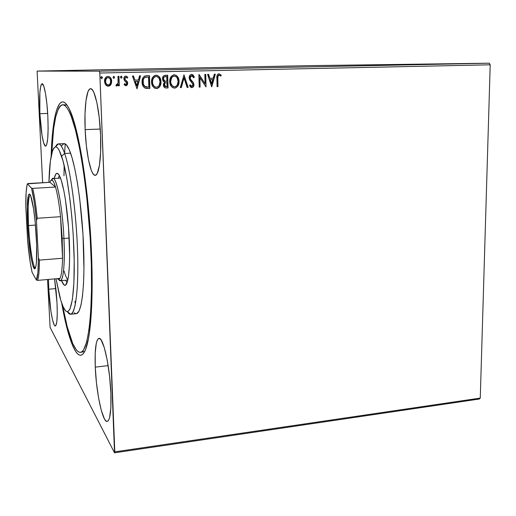 <?xml version="1.0" encoding="UTF-8"?>
<svg xmlns="http://www.w3.org/2000/svg" width="516" height="516" viewBox="0 0 516 516"><rect width="100%" height="100%" fill="white"/><g stroke="black" fill="none" stroke-linecap="round" stroke-linejoin="round"><path stroke-width="0.77" d="M81.792 351.841L84.65 351.544L80.406 352.389C75.981 352.176 71.556 343.514 67.132 326.402L62.526 305.291L67.132 326.402L72.698 343.463L76.484 350.132L78.348 351.848L80.174 352.402L81.934 351.744L83.611 349.842L86.624 342.179L89.049 329.389L90.719 311.761L91.506 289.921L91.338 264.831L90.184 237.76L86.733 196.68L83.476 171.151L79.677 148.666L75.549 130.277L71.318 116.661L72.369 116.622L71.318 116.661C80.161 139.191 89.165 200.569 91.106 257.323C93.106 314.154 87.901 352.254 80.406 352.389M91.461 252.182C93.39 296.552 91.1 333.213 86.372 347.268C79.49 368.618 68.886 344.585 61.681 303.021L65.268 320.978L68.931 335.136L72.756 345.972L74.697 349.951L76.632 352.873L78.542 354.679L80.412 355.292L82.218 354.666L83.94 352.763L85.559 349.551L88.378 339.154L89.539 331.994L91.796 303.292L91.925 265.901L89.79 223.944L87.21 195.957L81.973 157.761L75.736 127.865L73.562 120.26L69.254 108.947L67.157 105.29L65.139 102.948L63.204 101.91L61.378 102.129L59.675 103.561L56.67 109.805L55.393 114.481L53.296 126.568L51.852 141.771L51.142 156.284C52.329 114.113 59.398 88.816 69.26 108.96C78.509 126.272 89.023 190.52 91.461 252.182M39.861 113.701L47.678 113.436L39.861 113.701L42.048 135.553L43.641 142.829L45.273 146.047L46.034 145.918L46.711 144.59L47.724 138.52L48.13 128.652L47.846 116.513C48.51 134.702 47.762 144.577 45.602 146.138C43.415 146.525 40.667 130.632 39.861 113.701C39.132 95.673 39.88 85.682 42.099 83.721C44.195 83.186 47.04 99.027 47.846 116.513L46.917 104.09L45.492 93.448L43.815 86.314L42.164 83.727L41.422 84.25L40.783 85.94L39.874 92.454L39.861 113.701M95.266 367.14L108.16 365.618L95.266 367.14L96.428 382.562L98.53 397.668L101.297 410.368L104.361 418.779L105.864 420.901L107.27 421.456L108.528 420.385L109.573 417.696L110.863 407.827L110.882 393.295C111.379 410.846 110.16 420.237 107.218 421.462C102.594 422.668 96.176 392.315 95.266 367.14C94.66 349.526 95.886 339.941 98.937 338.386C103.2 336.684 109.972 366.67 110.882 393.295L109.605 376.512L107.264 360.355L104.258 347.513L101.104 339.967L99.627 338.515L98.298 338.651L97.156 340.334L96.24 343.469L95.196 353.479L95.266 367.14M85.14 129.639L100.265 129.039L85.14 129.639L86.353 145.66L88.481 159.818L91.248 170.157L92.764 173.37L94.286 175.059L95.776 175.137L97.163 173.55L99.407 165.533L100.626 152.007L100.581 135.076C101.542 157.483 98.911 175.621 95.183 175.305C90.848 175.911 86.056 153.258 85.14 129.639C84.147 108.038 86.514 88.559 90.545 88.733C94.647 87.875 99.698 110.379 100.581 135.076L99.246 117.584L96.866 102.542L93.854 92.441L92.267 89.745L90.719 88.739L89.268 89.423L87.965 91.719L85.979 100.62L85.005 113.907L85.14 129.639M48.743 289.224L55.87 288.573L48.743 289.224L50.91 311.283L52.522 319.849L54.206 324.964L54.999 325.938L55.709 325.757L56.792 321.945L57.263 313.999L57.031 303.105C57.599 317.353 57.024 324.983 55.302 326.002C52.987 326.654 49.575 307.039 48.743 289.224L48.485 279.433L48.743 289.224M50.11 327.383L114.52 452.803L479.351 399.023L114.52 452.803L50.11 327.383L47.543 279.517L50.11 327.383M37.113 71.085L310.245 65.629L489.31 63.197L99.388 71.163L37.113 71.085L99.388 71.163L99.801 73.027L490.2 64.81L480.267 398.094L114.797 451.855L99.801 73.027L114.52 452.803L114.797 451.855L480.267 398.094L479.351 399.023L480.267 398.094L490.2 64.81L99.801 73.027L99.388 71.163L489.31 63.197L490.2 64.81L489.31 63.197L310.245 65.629L37.113 71.085L42.628 182.709L37.113 71.085M45.215 70.944L40.712 71.027L45.215 70.944M50.175 70.834L48.704 70.879L50.175 70.834M55.567 70.744L53.638 70.769L55.567 70.744M68.847 70.46L72.111 70.415L68.847 70.46M83.179 70.176L79.909 70.247L83.179 70.176M94.305 69.95L98.479 69.892L94.305 69.95M108.599 69.666L104.509 69.75L108.599 69.666M118.022 69.486L120.002 69.441L118.022 69.486M114.855 69.563L110.476 69.628L114.855 69.563M99.478 69.847L102.226 69.808L99.478 69.847M91.551 70.015L85.082 70.144L91.551 70.015M79.174 70.266L72.666 70.395L79.174 70.266M63.333 70.595L59.276 70.653L63.333 70.595M52.322 70.795L51.226 70.815L52.322 70.795M47.317 70.892L46.221 70.911L47.317 70.892M39.126 71.053L38.023 71.079L39.126 71.053M110.869 84.585L111.527 82.966L111.604 80.361L110.695 78.006L109.515 76.82L107.928 76.407L106.373 76.897L104.677 79.696L104.567 81.818L105.161 83.96L106.141 85.34L107.515 86.133L109.082 86.088L110.392 85.224L110.721 84.572L108.16 86.204L110.869 84.585L111.682 81.206C111.604 78.522 110.353 76.923 107.928 76.407C105.541 77.032 104.413 78.69 104.535 81.373L105.619 84.721L107.876 86.198L109.308 85.933L110.869 84.585M118.951 76.329L117.983 76.349L118.061 82.773L117.267 84.63L116.326 84.682L115.9 85.701L116.442 85.985L117.667 85.45L118.274 84.405L118.325 85.798L119.293 85.772L118.951 76.329L117.983 76.349L118.061 82.773L115.9 85.701L116.648 86.004L118.274 84.405L118.325 85.798L119.293 85.772L118.951 76.329M125.981 85.766L127.349 84.908L127.697 82.876L127.123 81.438L125.098 79.606L124.891 78.18L125.962 77.168L127.317 78.129L127.839 77.239L125.814 76.007L124.936 76.278L124.098 77.381L124.24 80.232L126.743 83.102L126.091 84.579L124.614 83.65L124.072 84.476L124.898 85.346L125.981 85.766L127.723 83.25L127.368 81.812L125.098 79.606L124.833 78.709L125.962 77.168L127.317 78.129L127.839 77.239L125.814 76.007C124.459 76.342 123.814 77.265 123.872 78.78L124.24 80.232L126.504 82.476L126.762 83.321L125.878 84.611L124.614 83.65L124.072 84.476L125.981 85.766M146.589 75.71L144.474 76.155L142.958 77.722L142.126 80.38L142.242 83.844L143.151 86.333L144.654 87.901L146.492 88.442L149.853 88.436L149.459 75.646L146.589 75.71C143.313 76.258 141.803 78.38 142.055 82.07C141.997 84.701 142.996 86.714 145.041 88.101L149.853 88.436L149.459 75.646L146.589 75.71M167.687 75.239L164.036 75.607L163.121 76.484L162.495 78.322L162.998 80.928L164.494 82.186L163.462 84.16L163.675 86.295L164.617 87.617L166.32 87.997L168.042 87.952L167.687 75.239L165.249 75.297C163.353 75.652 162.43 76.878 162.476 78.98L164.494 82.186L163.424 84.921C163.469 86.785 164.34 87.81 166.042 87.997L168.042 87.952L167.687 75.239M183.999 74.878L180.297 87.623L181.303 87.597L183.999 77.935L187.153 87.443L188.159 87.417L183.999 74.878L180.297 87.623L181.303 87.597L183.999 77.935L187.153 87.443L188.159 87.417L183.999 74.878M204.858 74.414L205.052 83.76L198.905 74.549L199.182 87.12L200.098 87.101L199.892 77.729L206.032 86.94L205.768 74.394L204.858 74.414L205.052 83.76L199.112 74.543L199.182 87.12L200.098 87.101L199.892 77.729L206.032 86.94L205.768 74.394L204.858 74.414M217.823 78.316L218.236 75.504L219.326 75.104L220.79 76.142L221.229 75.175L218.984 73.775L217.778 74.259L217.094 75.433L217.075 86.649L217.978 86.624L217.823 78.316C217.52 76.794 217.92 75.71 219.016 75.059L220.79 76.142L221.229 75.175L218.984 73.775C217.204 74.472 216.514 75.949 216.914 78.213L217.075 86.649L217.978 86.624L217.075 86.63L217.758 86.611L217.823 78.316M211.786 86.785L215.327 74.181L214.34 74.201L213.205 78.245L209.883 78.329L208.587 74.33L207.593 74.356L211.637 86.791L215.327 74.181L214.34 74.201L213.205 78.245L209.883 78.329L208.587 74.33L207.593 74.356L211.786 86.785M193.377 75.549L192.378 74.614L191.049 74.478L190.101 75.11L189.288 76.671L189.211 78.451L189.804 80.09L192.958 84.289L192.739 85.804L192.107 86.314L191.281 86.204L190.198 84.779L189.495 85.572L191.075 87.462L192.1 87.617L193.158 87.017L193.887 84.147L193.216 82.437L190.417 79.09L190.172 77.097L190.681 76.149L191.707 75.678L192.92 76.42L193.635 77.742L194.364 77.084L193.081 74.968L191.61 74.388L194.164 77.078L191.61 74.388C189.953 74.807 189.133 75.968 189.159 77.864L193.01 84.727L191.842 86.346L190.198 84.779L189.495 85.572L191.855 87.643C193.287 87.275 193.977 86.275 193.926 84.65L193.41 82.747L190.417 79.09L190.082 77.858L191.707 75.678L193.635 77.742L194.364 77.084L193.577 77.606L194.164 77.078L193.726 76.129M179.052 81.276L178.497 78.309L176.285 75.362L173.666 74.82L171.364 76.245L169.932 79.29L170.054 83.837L170.977 85.92L172.537 87.526L174.085 88.075L175.704 87.894L177.794 86.14L178.852 83.54L178.859 81.264C179.013 84.863 177.543 87.139 174.447 88.088L174.634 88.101C177.736 87.152 179.207 84.876 179.052 81.276C179 77.671 177.388 75.504 174.215 74.768C171.08 75.678 169.583 77.942 169.738 81.56C169.77 85.095 171.331 87.269 174.414 88.094L176.201 87.539L177.601 86.133L179.052 81.276M156.09 75.175C159.18 76.026 160.747 78.206 160.805 81.709L160.657 79.458L159.173 76.665L157.154 75.31L154.974 75.362L153.188 76.658L152.059 78.619L151.549 81.431L151.878 84.295L152.826 86.391L154.407 88.01L155.974 88.559L157.612 88.378L159.063 87.423L160.295 85.546L160.805 81.709C160.973 85.327 159.489 87.617 156.354 88.571L156.535 88.584C159.67 87.63 161.153 85.34 160.986 81.715C160.915 78.09 159.276 75.91 156.064 75.175C152.891 76.084 151.388 78.361 151.549 82.005C151.594 85.546 153.175 87.739 156.29 88.578L158.406 87.83L159.837 86.114M137.024 88.778L140.578 75.846L139.539 75.871L138.398 80.019L134.908 80.103L133.489 76.007L132.444 76.026L137.024 88.778L140.578 75.846L139.539 75.871L138.398 80.019L134.908 80.103L133.489 76.007L132.444 76.026L137.024 88.778M122.047 77.168L121.383 76.136L120.467 76.832L121.099 78.245L122.04 77.361L121.163 78.258L122.047 77.168L121.202 76.11L120.434 77.207L121.279 78.264L122.047 77.168M114.623 77.336L113.772 76.278L112.998 77.374L113.849 78.438L114.623 77.336L113.739 78.426L114.623 77.336L113.772 76.278L112.998 77.374L113.849 78.438L114.623 77.336M102.432 77.613L101.762 76.568L100.833 77.277L101.478 78.696L102.432 77.8L101.555 78.709L102.432 77.613L101.575 76.549L100.801 77.652L101.658 78.716L102.432 77.613M57.031 303.105L56.128 291.043L54.561 278.898L57.031 303.105M62.617 104.748C65.287 104.625 68.189 108.599 71.318 116.661L69.228 111.766L67.183 108.166L65.209 105.857L63.32 104.819L61.539 105.006L59.869 106.38L58.334 108.882L55.676 116.997L53.625 128.787L51.652 153.916C52.916 123.227 56.573 106.838 62.617 104.748L66.938 104.98L64.074 105.09M74.897 301.338L75.42 304.021M218.932 73.782L221.229 75.175L220.635 76L221.009 75.168L218.932 73.782M218.687 75.072L218.797 75.059C217.7 75.704 217.307 76.787 217.604 78.309L217.791 75.916L218.578 75.091M208.38 74.336L209.883 78.329L208.38 74.336M215.108 74.188L211.599 86.682L215.108 74.188M212.624 79.535L210.089 79.593L211.444 83.766L210.089 79.593L211.657 83.773L210.302 79.599L212.844 79.541L210.089 79.593L212.844 79.541L211.657 83.773L212.624 79.535M205.561 74.401L206.032 86.94L205.561 74.401M199.686 77.722L200.098 87.101L199.182 87.107L199.892 87.088L199.686 77.722M198.912 74.549L205.052 83.76L198.912 74.549M191.507 75.678L189.882 77.852L190.217 79.083L193.41 82.747L193.726 84.637C193.777 86.262 193.087 87.262 191.655 87.63L192.339 87.468M191.494 86.333L190.082 84.914L191.688 86.34M192.578 87.327L193.261 86.604M193.629 85.656L193.584 83.65L192.436 81.741M192.12 81.399L191.784 81.051M191.359 80.606L190.939 80.128M190.694 79.819L190.378 79.361M190.082 78.793L190.12 76.678M190.275 76.394L191.152 75.729M183.825 74.943L188.159 87.417L187.147 87.423L187.959 87.404L183.825 74.943M183.799 77.929L181.303 87.597L180.303 87.604L181.116 87.585L183.799 77.929M176.214 75.439L174.208 74.768C177.265 75.613 178.82 77.774 178.859 81.264L178.542 79.025M178.272 78.219L176.936 76.078M170.557 82.45L171.086 78.335M171.267 77.987L172.144 76.878M172.441 76.639L173.228 76.226M173.55 76.129L174.092 76.071C171.551 76.787 170.351 78.613 170.486 81.534C170.519 84.334 171.757 86.088 174.208 86.791L174.234 86.791M173.944 86.765L173.505 86.675M172.712 86.288L170.738 83.347M174.563 86.804L174.395 86.804C171.944 86.095 170.699 84.347 170.667 81.541L170.667 81.541C170.538 78.619 171.738 76.794 174.279 76.071C176.807 76.684 178.091 78.426 178.123 81.302C178.252 84.198 177.059 86.03 174.563 86.804L173.286 86.52L171.976 85.463L170.925 83.353L170.667 81.541L171.731 77.555L172.815 76.516L174.279 76.071L175.93 76.562L177.149 77.852L178.123 81.302L177.343 84.837L176.188 86.198L174.563 86.804M167.506 75.246L168.042 87.952L165.765 87.978L167.855 87.939L167.506 75.246M165.533 76.587C164.043 76.6 163.275 77.387 163.23 78.954L164.952 81.199L163.649 80.032L163.23 78.954L163.546 78.006L164.365 76.871L166.791 76.568L165.533 76.587L166.791 76.568L166.92 81.302L164.952 81.199L163.411 78.961C163.456 77.394 164.223 76.607 165.713 76.594L166.791 76.568L166.92 81.302L164.436 81.057L163.262 79.322M163.23 78.954L163.817 77.168L164.823 76.652M165.571 86.675L164.894 86.456M164.623 86.23L164.211 85.23M164.178 84.869L164.694 83.166M165.03 82.883L165.862 82.637M166.287 82.605L166.294 82.605C164.894 82.637 164.191 83.386 164.178 84.863L165.746 86.688L164.804 86.236L164.359 84.876C164.372 83.399 165.075 82.644 166.475 82.618L166.958 82.605L167.068 86.675L165.933 86.701L164.378 84.424L165.21 82.889L166.958 82.605L167.068 86.675L165.746 86.688M164.765 81.193L165.662 81.302M160.121 85.533L160.773 82.85L160.476 79.451M160.199 78.645L158.844 76.491M158.102 75.846L156.161 75.175M155.064 87.017L153.652 85.914L152.588 83.798L152.343 81.051L152.923 78.761M153.104 78.413L153.994 77.29M154.29 77.052L155.084 76.632M155.735 76.491L155.955 76.478C153.394 77.207 152.181 79.038 152.323 81.98C152.362 84.792 153.626 86.553 156.103 87.269L156.096 87.269M155.838 87.243L155.4 87.146M156.451 87.281L156.277 87.275C153.8 86.565 152.536 84.805 152.497 81.986L152.497 81.986C152.355 79.045 153.568 77.207 156.135 76.484C158.696 77.097 159.999 78.845 160.044 81.741C160.179 84.656 158.98 86.501 156.451 87.281L155.161 86.991L153.826 85.927L152.762 83.811L152.497 81.986L152.652 80.141L153.562 77.974L154.652 76.929L156.135 76.484L157.806 76.974L159.044 78.277L160.044 81.741L159.263 85.301L158.096 86.669L156.451 87.281M146.589 88.449L149.685 88.423L149.292 75.652L149.853 88.436L146.596 88.455M146.692 87.127L145.499 86.927M144.19 86.062L143.171 84.179L142.835 82.044C142.79 84.198 143.622 85.804 145.338 86.869L145.506 86.881C143.79 85.817 142.958 84.211 143.003 82.05C142.822 80.051 143.487 78.496 144.996 77.394L148.55 76.981L148.866 87.152L144.583 86.43M143.609 78.529L144.828 77.387C143.325 78.49 142.661 80.044 142.835 82.044L143.08 79.754M144.828 77.387L147.363 77M144.977 77.323L145.583 77.161M146.08 77.084L146.725 77.026M145.338 86.869L146.789 87.133M133.328 76.007L134.908 80.103L133.328 76.007M140.41 75.852L136.856 88.758L140.41 75.852M137.869 81.335L135.198 81.399L136.682 85.675L135.198 81.399L136.843 85.688L135.36 81.405L138.036 81.341L135.198 81.399L138.036 81.341L136.843 85.688L137.869 81.335M125.627 84.598L124.543 83.76L125.736 84.605M125.807 76.007L127.839 77.239L127.233 78.006L127.684 77.239L125.859 76.013M125.801 77.161L124.685 78.703L124.943 79.599L127.368 81.812L127.723 83.25L125.827 85.753L126.981 85.192M127.194 84.895L127.362 82.141L124.704 78.935M124.691 78.438L125.549 77.2M121.228 76.129L121.892 77.168L121.395 76.2M118.803 76.329L119.293 85.772L118.325 85.779L119.138 85.759L118.803 76.329M118.125 84.398L116.506 85.991L117.313 85.656L118.125 84.398M113.804 76.297L114.475 77.336L113.971 76.368M109.689 77.039L108.038 76.407C110.308 77.065 111.475 78.658 111.54 81.199L110.721 84.572L111.521 82.083L111.269 79.528M111.127 79.116L110.14 77.465M107.521 77.6L107.831 77.568C106.077 78.077 105.258 79.335 105.374 81.335L105.516 81.341C105.399 79.341 106.219 78.084 107.973 77.574C109.766 78 110.676 79.219 110.714 81.218C110.824 83.224 110.011 84.501 108.257 85.056L108.192 85.056C106.444 84.553 105.554 83.315 105.516 81.341L105.374 81.335C105.406 83.263 106.277 84.495 107.973 85.043L106.083 83.753L105.387 80.696M105.47 80.083L106.044 78.632L107.225 77.671M101.62 76.568L102.297 77.606L101.787 76.639M148.866 87.152L145.183 86.727L143.332 84.192L143.248 79.761L144.112 78.077L145.299 77.271L148.55 76.981L148.866 87.152M105.516 81.341L106.373 78.393L107.367 77.677L108.586 77.652L110.011 78.819L110.521 79.974L110.489 82.973L109.405 84.637L107.644 84.966L106.225 83.766L105.516 81.341M114.397 69.563L112.959 69.589L114.397 69.563M88.997 70.079L85.74 70.131L88.997 70.079M83.811 70.182L80.58 70.228L83.811 70.182M83.211 70.189L80.567 70.234L83.211 70.182M70.279 70.434L66.835 70.511L70.279 70.434M62.978 70.595L61.643 70.615L62.978 70.595M55.947 70.724L54.309 70.757L55.947 70.724M43.473 70.982L41.403 71.021L43.473 70.982M41.403 71.021L43.267 70.976L41.403 71.014M73.388 70.382L74.13 70.357L73.388 70.382M70.627 314.25L67.37 311.683C73.298 321.636 78.297 301.647 77.793 261.522C77.348 221.525 71.156 172.009 64.642 153.458C70.499 170.299 76.22 212.082 77.516 249.989C78.845 287.967 75.62 314.115 70.627 314.25L76.336 313.683C81.528 313.522 84.959 287.406 83.695 249.505C82.463 211.663 76.632 169.977 70.589 153.175L64.642 153.458L61.617 156.245C67.918 174.582 73.898 223.731 74.22 262.554C74.601 301.518 69.615 319.617 63.861 308.233C62.43 305.491 61.011 301.428 59.611 296.036L55.98 278.775L60.791 300.267L63.204 306.891L65.584 310.761L66.738 311.574L67.854 311.6L69.912 309.219L72.395 299.512L73.891 282.903L74.194 260.728L73.22 235.161L71.898 217.578L70.105 200.563L66.745 177.872L62.92 160.547L59.05 150.046L57.811 148.176L56.618 147.131L55.483 146.905L54.419 147.466L52.529 150.885L50.368 161.166L48.93 182.354C49.31 167.429 50.516 156.916 52.555 150.814C54.98 144.157 57.998 145.97 61.617 156.245L64.642 153.458C61.075 143.5 58.044 141.313 55.535 146.899L58.392 143.893C60.314 143.803 62.397 146.996 64.642 153.458L70.589 153.175C68.28 146.731 66.119 143.551 64.119 143.642L58.392 143.893M67.931 279.627C66.674 278.575 65.397 275.731 64.107 271.087M61.269 180.316C65.042 192.017 68.609 219.197 69.434 243.584C70.279 268.01 68.293 285.206 65.055 285.322C63.945 285.38 62.778 283.813 61.552 280.627L63.99 284.909L65.513 285.18L67.48 281.497L68.493 276.357L69.441 264.998L69.634 255.407L68.538 227.369L65.455 199.866L63.855 190.752L61.269 180.316L59.54 175.885L58.701 174.479L57.115 173.318L55.689 174.318L54.212 178.471C54.967 175.143 55.902 173.421 57.012 173.318C58.327 173.266 59.746 175.601 61.269 180.316M65.726 280.252L67.003 282.962L65.726 280.252M65.209 143.906L64.584 153.504M64.145 165.294L63.99 175.827M74.201 312.709L75.465 313.56L76.691 313.605L78.974 311.187L80.935 305.369L82.47 296.242L83.502 284.064L83.953 269.307L82.999 234.69L79.728 198.899L77.413 182.754L74.794 168.797L72.008 157.606L69.183 149.576L66.441 144.919L64.113 143.642M63.894 143.661L61.63 145.686M59.276 175.382L58.398 178.239L59.276 175.382M28.573 225.556C29.638 246.474 33.095 268.281 35.456 267.791C33.095 268.281 29.638 246.474 28.573 225.556L35.462 225.079L28.573 225.556C27.709 206.98 28.257 196.757 30.225 194.9C28.257 196.757 27.709 206.98 28.573 225.556L27.645 225.486L28.573 225.556M36.365 237.824C37.068 252.647 36.836 262.425 35.669 267.165C33.488 275.608 28.89 250.686 27.645 225.486L27.258 206.561L28.393 195.39L29.07 194.177L29.87 194.39L30.754 196.048L33.592 209.057L35.243 222.706L36.662 245.132L36.404 262.476L35.946 265.966L35.34 268.062L34.604 268.72L32.889 265.805L31.063 257.865L28.683 239.495L27.645 225.486C26.464 204.717 27.787 189.082 30.521 195.487C32.721 200.034 35.436 219.371 36.365 237.824M55.515 187.05C57.469 193.919 59.147 203.801 60.553 216.688L62.21 238.315L63.939 238.463C62.384 202.395 55.102 170.099 51.51 180.058L52.993 178.536C56.812 177.162 62.584 207.509 63.939 238.463L69.202 238.07L63.939 238.463C64.868 264.779 63.668 278.866 60.333 280.73L58.65 279.44L59.94 278.427C59.205 279.698 58.385 279.769 57.489 278.64L58.656 279.44C62.604 286.354 65.384 267.423 63.939 238.463L62.21 238.315L60.553 216.688L62.539 258.245L62.21 238.315L62.539 258.245C62.268 268.984 61.404 275.712 59.94 278.427C61.404 275.712 62.268 268.984 62.539 258.245L39.435 260.122L38.41 257.923L36.462 220.642L37.255 218.268L60.553 216.688L62.539 258.245L39.435 260.122C39.351 270.932 38.719 277.685 37.539 280.394L59.94 278.427L37.539 280.394C38.719 277.685 39.351 270.932 39.435 260.122L38.41 257.923L36.462 220.642L34.172 201.633L31.534 188.147L27.38 183.838L49.91 182.303C51.426 178.162 53.29 179.742 55.515 187.05L53.941 182.625L53.18 181.219L51.742 180.039L50.471 181.026L49.91 182.303L55.515 187.05L32.702 188.372L31.534 188.147L27.38 183.838L26.98 185.354L26.123 192.545L25.819 207.142L27.658 241.159L30.276 262.683L32.121 272.429L36.384 279.988L37.539 280.394L36.384 279.988L37.894 272.648L38.41 257.923C38.397 270.171 37.72 277.524 36.384 279.988L32.121 272.429C30.373 264.663 28.883 254.24 27.658 241.159L25.819 207.142C25.71 195.79 26.206 188.108 27.296 184.109L27.993 183.535L49.91 182.303L55.515 187.05L32.702 188.372C34.411 195.306 35.927 205.271 37.255 218.268L60.553 216.688C59.147 203.801 57.469 193.919 55.515 187.05M37.255 218.268C35.927 205.271 34.411 195.306 32.702 188.372L31.534 188.147C33.405 195.319 35.049 206.155 36.462 220.642L37.255 218.268M60.514 178.123L52.993 178.536M67.835 280.065L60.333 280.73"/></g></svg>
